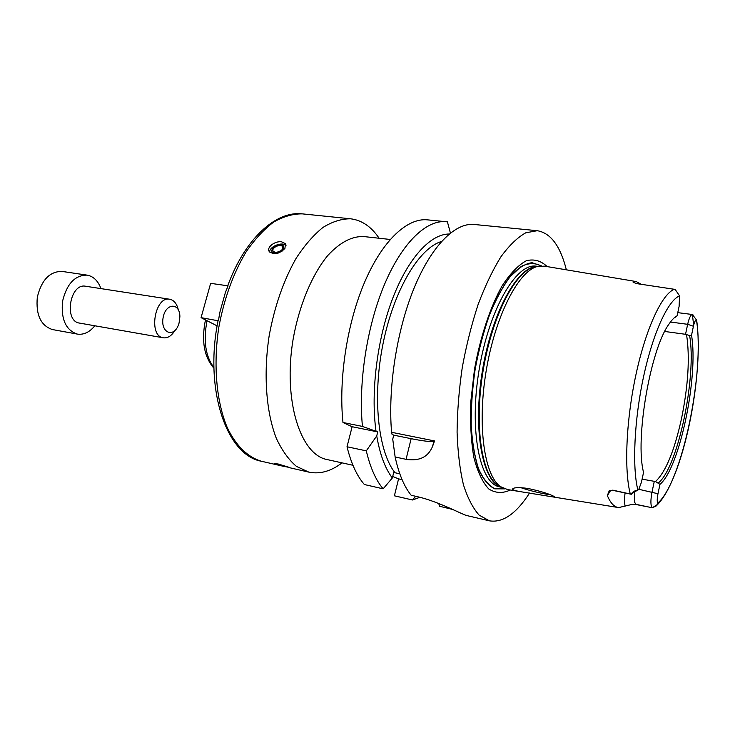 <?xml version="1.0" encoding="UTF-8"?>
<svg xmlns="http://www.w3.org/2000/svg" width="735" height="735" viewBox="0 0 735 735"><rect width="100%" height="100%" fill="white"/><g stroke="black" fill="none" stroke-linecap="round" stroke-linejoin="round"><path stroke-width="1.1" d="M225.406 292.466L219.71 312.871L225.406 292.466L228.08 285.841L210.642 283.342L201.068 317.649L218.056 320.754M201.068 317.649L217.128 325.881M219.71 312.871L218.506 320.469M342.032 462.857C330.952 471.319 319.881 474.406 308.838 472.127L296.444 466.385C288.717 459.834 282.029 450.509 276.369 438.427C266.125 412.197 263.259 374.161 269.212 335.472C274.688 306.036 283.637 280.347 296.049 258.426C304.566 245.334 313.542 235.007 322.987 227.427C332.459 221.575 341.683 218.699 350.65 218.8C361.84 220.188 371.331 226.674 379.113 238.25M281.624 241.833L285.446 243.662L284.923 248.412C279.401 253.915 274.219 255.008 269.368 251.682C265.996 247.557 274.936 240.703 281.624 241.833M278.326 464.051L289.636 467.478L283.223 466.256C277.159 464.906 274.183 463.987 274.274 463.5L278.326 464.051M286.016 245.619C282.424 241.319 269.313 246.491 269.681 252.068M282.029 251.177L283.517 249.643C284.73 244.59 281.725 243.478 274.495 246.298C269.883 251.186 271.169 253.428 278.344 253.024M282.286 249.496L282.552 246.666C280.412 243.257 270.682 248.108 273.282 251.296C276.038 253.162 279.043 252.564 282.286 249.496M281.193 250.635L276.636 252.417M352.938 465.273L327.066 459.55C300.312 454.717 282.901 400.226 293.09 339.414C299.062 305.503 312.035 274.568 327.764 255.523C339.993 242.339 352.028 236.018 363.862 236.569L390.212 239.463M419.933 497.283L412.473 499.984L394.392 495.803L398.572 478.871L392.72 476.482M342.969 422.496L362.447 426.419L377.744 431.914L376.733 435.919L366.296 450.858C370.247 467.589 375.861 480.249 383.137 488.83L364.385 484.53C356.916 475.968 351.119 463.372 347.021 446.761L352.12 426.723L342.969 422.496C338.422 378.856 347.205 322.444 364.983 281.349C382.806 240.216 407.401 217.762 427.439 219.848L447.413 221.86L450.417 233.023M391.58 432.29L434.523 440.936L432.649 446.173C428.284 457.005 419.419 461.387 406.06 459.32L395.136 456.995L392.738 439.19L393.739 435.148L392.04 434.33L391.58 432.29C387.786 387.786 396.827 329.997 414.209 287.817C431.638 245.6 455.231 222.484 474.149 224.469L537.267 230.707C550.662 232.94 560.355 245.977 566.363 269.818M467.065 515.621C464.042 515.382 438.749 501.564 418.004 496.823L411.159 495.252C404.176 486.643 398.829 473.891 395.136 456.995M452.53 509.419L439.447 506.222L438.786 503.521M529.577 493.02C516.209 513.747 502.813 523.017 489.381 520.821L479.165 515.134C472.917 508.216 467.662 498.064 463.408 484.668C459.88 469.546 457.767 452.043 457.078 432.162C457.289 411.297 459.026 389.688 462.287 367.344C466.376 345.128 471.677 324.107 478.182 304.29C485.229 285.676 492.845 269.782 501.059 256.598C509.383 245.279 517.624 237.35 525.755 232.811L537.267 230.707M383.137 488.83L392.343 477.98L393.767 472.237L394.998 472.743C378.001 451.382 372.195 396.753 383.119 343.309C393.96 289.82 419.226 247.943 441.487 241.503M394.998 472.743L399.803 473.809M375.998 431.087C370.578 392.067 377.193 338.817 392.701 298.364C408.237 257.875 430.664 233.905 449.195 234.015M392.343 477.98C385.122 468.443 379.912 454.423 376.733 435.919M362.447 426.419C358.202 382.43 367.077 325.476 384.708 283.94C402.376 242.375 426.576 219.655 446.173 221.704M393.739 435.148L411.141 438.676C423.121 441.064 430.682 441.937 433.834 441.294L434.523 440.936M352.12 426.723L377.744 431.914M366.296 450.858L347.021 446.761M415.642 496.281L412.473 499.984M398.572 478.871L402.082 479.652M510.265 490.015C502.611 493.589 495.427 493.213 488.711 488.913C482.5 482.215 477.539 471.705 473.836 457.363C471.062 441.073 470.051 422.478 470.823 401.567L474.488 369.356C480.359 336.749 490.291 307 502.152 285.805C510.265 273.411 518.34 265.05 526.379 260.714C534.125 258.793 541.043 260.75 547.143 266.594M504.614 488.858L494.692 488.839C488.463 485.688 483.079 479.156 478.558 469.242C474.7 457.473 472.219 443.104 471.107 426.135C470.887 408.081 472.192 389.183 475.021 369.439C478.687 349.842 483.52 331.522 489.528 314.497C496.033 298.787 503.006 285.979 510.439 276.075C517.909 268.137 525.102 263.681 532.011 262.698L541.419 265.868M521.014 487.728C530.872 490.98 540.629 493.341 550.294 494.802M528.171 488.509C540.501 491.155 549.201 493.828 554.291 496.548L554.907 497.2L553.189 496.97L522.741 492.037C513.361 490.594 510.494 489.271 514.133 488.068C517.017 487.415 521.703 487.562 528.171 488.509M520.104 491.605L507.582 489.574L500.471 486.625C484.273 475.471 477.088 425.528 486.111 371.276C495.004 316.996 517.853 272.014 536.77 266.658L544.46 266.144L635.463 281.431M691.525 335.243L689.605 335.555L685.534 334.296L687.657 324.31C689.118 317.989 690.689 314.718 692.379 314.506L696.385 319.826C695.319 320.138 694.327 322.27 693.427 326.248L691.525 335.243C698.617 376.614 679.599 468.121 659.957 484.356L657.972 493.736C657.127 498.008 657.007 501.187 657.595 503.264L657.797 504.247L655.923 506.185L652.193 507.72L635.977 504.513L634.36 501.784L634.516 492.193M625.062 492.974C624.419 498.422 624.428 502.786 625.072 506.084L631.732 504.467L635.977 504.513M625.072 506.084L618.594 507.582C614.148 507.031 610.399 503.016 607.349 495.528L610.62 490.484M612.806 490.162L628.655 493.644L612.806 490.162L609.26 490.704L607.349 495.528M628.655 493.644L631.227 493.948C632.67 491.945 634.544 490.741 636.822 490.337L638.807 489.308L641.444 482.224L643.557 472.357C634.783 439.64 650.438 348.877 669.089 323.96C671.882 319.835 674.546 317.125 677.082 315.829L679.103 306.403L679.572 295.883L675.134 289.406L636.85 283.637L633.202 282.341M634.029 282.892L633.763 281.358L633.111 282.222M633.763 281.358L636.133 281.542L641.288 284.298M691.497 314.828L693.077 314.957M674.813 317.336L677.082 315.829M686.619 335.05C689.926 357.403 688.263 385.094 681.621 418.123C674.445 450.84 665.735 471.971 655.51 481.544L659.957 484.356M642.105 479.146L655.51 481.544M685.534 334.296L664.743 331.467M674.271 317.796L675.686 316.987M637.309 490.318L631.053 494.177M689.605 335.555C696.945 376.099 677.909 467.598 658.376 482.904M652.193 507.72C650.53 505.533 650.475 500.287 652.028 491.991L654.242 481.572M94.824 325.78C89.587 332.229 83.762 334.995 77.35 334.094C65.856 330.217 60.913 319.312 62.53 301.359C66.766 283.839 74.952 275.101 87.079 275.129C93.446 276.323 98.067 280.825 100.961 288.616M174.82 330.667C171.475 335.95 167.653 338.33 163.354 337.806L79.564 323.097C63.578 321.324 69.935 282.782 85.646 286.246L169.712 299.237C173.956 300.137 176.813 303.619 178.283 309.692M77.35 334.094L52.442 329.556C40.802 325.688 35.758 314.902 37.31 297.197C41.528 279.934 49.769 271.344 62.034 271.417L87.079 275.129M179.055 323.088L178.605 324.502C173.91 338.32 160.45 333.01 163.06 317.952C165.43 302.857 179.882 302.149 179.882 316.739L179.055 323.088M163.354 337.806C148.093 336.226 154.763 295.837 169.712 299.237M283.223 466.256L261.531 461.277C248.118 457.436 236.174 446.062 227.363 427.834C216.439 402.054 213.058 364.863 218.837 327.158C224.212 298.474 233.234 273.484 245.913 252.179C254.622 239.472 263.865 229.449 273.613 222.117C283.425 216.467 293.008 213.72 302.37 213.876C275.772 210.559 244.709 239.105 227.74 285.786M213.931 367.528C205.506 356.457 203.2 340.847 207.022 320.699M411.141 438.676L406.06 459.32M446.292 506.654L446.035 507.747M504.265 488.729L494.444 488.481C488.288 485.219 482.978 478.623 478.522 468.682C474.727 456.922 472.283 442.608 471.208 425.749C471.006 407.806 472.32 389.045 475.122 369.457C478.761 350.007 483.557 331.825 489.501 314.902C495.941 299.274 502.85 286.503 510.228 276.59L521.198 266.474C528.382 262.928 534.997 262.726 541.043 265.886M630.299 494.003C623.951 469.858 626.128 419.483 636.179 373.591C646.194 327.645 662.226 293.715 674.39 289.259M692.443 314.92L693.656 325.247M693.427 326.248L687.657 324.31L670.449 322.04M696.385 319.826C705.177 370.67 681.97 482.996 657.595 503.264M636.822 490.337L631.227 493.948M631.337 494.278L613.293 490.456L609.26 490.704M637.907 490.153C632.063 467.203 634.241 419.52 643.704 376.063C653.139 332.551 668.17 300.248 679.572 295.883M657.972 493.736L638.816 489.289M657.797 504.247L652.524 507.619M650.098 507.315L635.554 504.247L631.732 504.467M537.551 266.428C517.991 265.638 492.009 311.934 482.417 370.66C472.623 429.359 482.353 481.554 501.132 487.084L497.494 485.045C481.351 473.937 474.167 424.472 483.097 370.78C491.899 317.061 514.592 272.52 533.454 267.2L537.533 266.438M501.38 487.25L499.69 486.882C479.845 483.694 468.967 430.655 479.073 370.109C488.959 309.527 516.301 262.808 536.118 266.162L537.845 266.355M261.531 461.277C226.215 455.195 204.119 389.072 218.093 320.561M350.65 218.8L302.37 213.876M308.838 472.127L289.278 467.644M286.007 245.104L285.456 243.662M282.892 247.539L282.552 246.666M213.949 368.272C204.082 356.944 201.252 340.819 205.46 319.9M489.381 520.821L467.065 515.63M433.834 441.294L432.649 446.173M554.548 496.685L554.907 497.2M617.96 507.472L554.273 497.145M692.379 314.506L677.771 312.651M696.578 319.688C704.433 373.6 683.302 481.058 655.923 506.185M613.688 490.622L610.822 490.392M501.068 487.039L500.471 486.625M537.478 266.447L536.77 266.658"/></g></svg>
